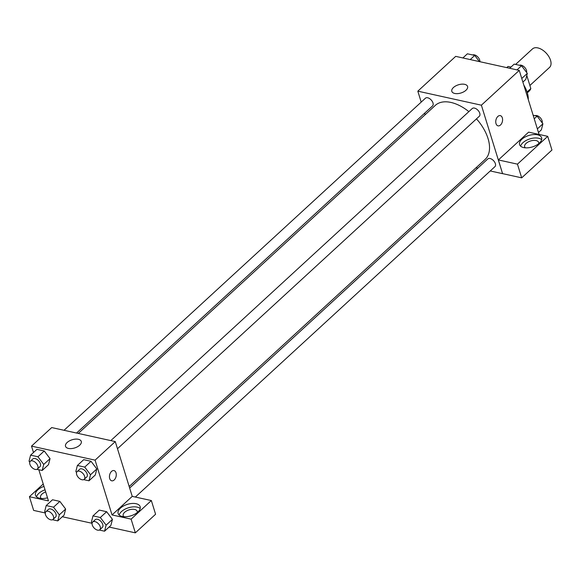 <?xml version="1.0" encoding="UTF-8"?>
<svg xmlns="http://www.w3.org/2000/svg" width="581" height="581" viewBox="0 0 581 581"><rect width="100%" height="100%" fill="white"/><g stroke="black" fill="none" stroke-linecap="round" stroke-linejoin="round"><path stroke-width="0.87" d="M529.887 85.48L549.51 67.447A12.586 7.248 -132.6 0 0 546.336 53.27A12.586 7.248 -132.6 0 0 532.479 48.913L515.594 64.426M506.835 67.65L508.135 66.459L510.96 67.076M526.785 75.465L530.831 88.544A16.246 9.361 -132.6 0 1 529.262 91.021L527.323 92.807M508.135 66.459A16.246 9.361 -132.6 0 0 507.278 67.098L506.712 67.621M527.069 92.001L530.831 88.544M528.26 99.482A25.172 14.503 -132.6 0 0 523.801 85.08M421.203 102.103L417.819 91.166L455.693 56.364L519.254 70.388L539.081 134.436M497.844 116.454A5.244 3.312 -77.6 0 1 500.292 115.612A5.244 3.312 -77.6 0 1 502.398 121.444A5.244 3.312 -77.6 0 1 498.033 125.852A5.244 3.312 -77.6 0 1 495.746 121.901A5.244 3.312 -77.6 0 1 497.844 116.454M498.382 159.942L528.637 132.134L547.709 136.339L517.453 164.147L498.382 159.942L502.58 173.675L490.248 170.952M417.819 91.166L481.38 105.19L519.254 70.388M481.38 105.19L502.58 173.675M498.033 125.852A5.244 3.312 102.4 0 0 502.398 121.444A5.244 3.312 102.4 0 0 500.292 115.612M537.541 134.821A11.54 5.992 162.8 0 1 541.623 137.784A11.54 5.992 162.8 0 1 532.37 146.928A11.54 5.992 162.8 0 1 519.581 144.611A11.54 5.992 162.8 0 1 524.963 137.094A11.54 5.992 162.8 0 1 537.541 134.821M541.645 139.658A11.54 5.992 -17.2 0 0 538.602 138.242A11.54 5.992 -17.2 0 0 527.548 139.774A11.54 5.992 -17.2 0 0 520.612 146.165M525.347 147.821A7.342 3.813 162.8 0 1 524.65 146.797A7.342 3.813 162.8 0 1 526.095 143.398A7.342 3.813 162.8 0 1 533.46 140.413A7.342 3.813 162.8 0 1 538.674 142.454A7.342 3.813 162.8 0 1 538.674 143.696M517.453 164.147L521.694 177.844L502.623 173.639M547.709 136.339L551.95 150.036L521.694 177.844M464.662 84.332A8.25 4.285 162.8 0 1 467.582 86.46A8.25 4.285 162.8 0 1 460.965 92.989A8.25 4.285 162.8 0 1 451.815 91.333A8.25 4.285 162.8 0 1 455.664 85.959A8.25 4.285 162.8 0 1 464.662 84.332M425.118 114.747L424.638 113.193M477.749 168.199L475.999 167.807M76.547 433.048L432.554 105.916A5.244 3.021 -132.6 0 0 432.976 102.931A5.244 3.021 -132.6 0 0 429.504 98.559A5.244 3.021 -132.6 0 0 425.459 98.196L64.041 430.289M135.388 497.031L494.939 166.645A5.244 3.021 -132.6 0 0 495.368 163.66A5.244 3.021 -132.6 0 0 491.889 159.288A5.244 3.021 -132.6 0 0 487.844 158.918L129.657 488.047M117.485 448.728L479.34 116.236A5.244 3.021 -132.6 0 0 479.761 113.251A5.244 3.021 -132.6 0 0 476.289 108.879A5.244 3.021 -132.6 0 0 472.244 108.516L110.826 440.609M129.178 486.493L485.062 159.484A36.748 21.177 -132.6 0 0 488.04 138.561A36.748 21.177 -132.6 0 0 476.485 118.858M468.867 111.617A36.748 21.177 -132.6 0 0 435.336 105.357L78.297 433.433M33.487 452.512L31.512 446.128L51.709 427.572L115.278 441.589L132.236 496.377L151.35 500.546L131.11 519.145L112.039 514.94L132.236 496.377M151.35 500.546L155.585 514.243L135.351 532.842L109.09 527.054M43.234 484.002L29.406 496.711L33.647 510.408L45.303 512.979M62.305 516.734L92.088 523.299M123.898 516.705A7.342 3.813 162.8 0 1 123.194 515.681A7.342 3.813 162.8 0 1 124.646 512.282A7.342 3.813 162.8 0 1 132.003 509.297A7.342 3.813 162.8 0 1 137.225 511.338A7.342 3.813 162.8 0 1 137.225 512.58M140.195 508.542A11.54 5.992 -17.2 0 0 137.152 507.126A11.54 5.992 -17.2 0 0 126.092 508.658A11.54 5.992 -17.2 0 0 119.163 515.049M136.092 503.705A11.54 5.992 162.8 0 1 140.166 506.668A11.54 5.992 162.8 0 1 130.921 515.805A11.54 5.992 162.8 0 1 118.125 513.495A11.54 5.992 162.8 0 1 123.513 505.978A11.54 5.992 162.8 0 1 136.092 503.705M41.258 498.483A7.342 3.813 162.8 0 1 40.561 497.452A7.342 3.813 162.8 0 1 42.014 494.053A7.342 3.813 162.8 0 1 45.681 491.896M45.035 489.812A11.54 5.992 -17.2 0 0 36.523 496.828M47.511 497.808A11.54 5.992 162.8 0 1 35.492 495.266A11.54 5.992 162.8 0 1 43.974 486.384M29.406 496.711L48.47 500.916L38.818 469.738M131.11 519.145L135.351 532.842M92.168 522.893L91.435 521.927L92.989 515.884L99.3 510.089L106.643 511.708L112.438 519.363L110.877 525.406L104.565 531.201L99.315 530.046M76.569 472.491L75.835 471.518L77.382 465.483L83.693 459.68L91.035 461.299L96.831 468.954M29.784 462.171L29.05 461.205L30.597 455.163L36.915 449.36L44.25 450.979L50.046 458.634L48.492 464.677L42.181 470.479L36.93 469.317M45.383 512.58L44.65 511.607L46.204 505.572L52.515 499.769L59.858 501.388L65.653 509.043L64.099 515.086L57.78 520.888L52.53 519.726M31.512 446.128L95.081 460.152L112.039 514.94M79.648 445.242A8.25 4.285 162.8 0 1 71.376 448.59A8.25 4.285 162.8 0 1 65.515 446.302A8.25 4.285 162.8 0 1 72.131 439.766A8.25 4.285 162.8 0 1 81.275 441.422A8.25 4.285 162.8 0 1 79.648 445.242M95.081 460.152L115.278 441.589M111.537 471.416A5.244 3.312 -77.6 0 1 113.992 470.574A5.244 3.312 -77.6 0 1 116.091 476.405A5.244 3.312 -77.6 0 1 111.734 480.814A5.244 3.312 -77.6 0 1 109.439 476.863A5.244 3.312 -77.6 0 1 111.537 471.416M111.734 480.814A5.244 3.312 102.4 0 0 116.091 476.405A5.244 3.312 102.4 0 0 113.992 470.574M30.597 455.163L37.939 456.782L43.728 464.437L42.181 470.479M37.416 469.005L39.936 466.681A5.244 3.021 -132.6 0 0 38.615 460.777A5.244 3.021 -132.6 0 0 32.841 458.961L30.314 461.278A5.244 3.021 -132.6 0 0 29.892 464.263A5.244 3.021 -132.6 0 0 33.371 468.642A5.244 3.021 -132.6 0 0 37.416 469.005A5.244 3.021 -132.6 0 0 36.087 463.101A5.244 3.021 -132.6 0 0 30.314 461.278M43.728 464.437L50.039 458.641L44.25 450.979L36.915 449.36M37.939 456.782L44.25 450.979M77.382 465.483L84.724 467.102L90.513 474.757L88.966 480.799L83.708 479.637M84.194 479.318L86.722 477.001A5.244 3.021 -132.6 0 0 85.4 471.097A5.244 3.021 -132.6 0 0 79.626 469.281L77.099 471.598A5.244 3.021 -132.6 0 0 76.677 474.583A5.244 3.021 -132.6 0 0 80.149 478.955A5.244 3.021 -132.6 0 0 84.194 479.318A5.244 3.021 -132.6 0 0 82.872 473.413A5.244 3.021 -132.6 0 0 77.099 471.598M90.513 474.757L96.824 468.961L95.277 474.997L88.966 480.799M83.693 459.68L91.035 461.299L96.824 468.961M84.724 467.102L91.035 461.299M46.204 505.572L53.546 507.191L59.335 514.846L57.78 520.888M53.016 519.407L55.544 517.09A5.244 3.021 -132.6 0 0 54.215 511.186A5.244 3.021 -132.6 0 0 48.448 509.363L45.921 511.687A5.244 3.021 -132.6 0 0 45.492 514.672A5.244 3.021 -132.6 0 0 48.971 519.044A5.244 3.021 -132.6 0 0 53.016 519.407A5.244 3.021 -132.6 0 0 51.694 513.502A5.244 3.021 -132.6 0 0 45.921 511.687M59.335 514.846L65.646 509.043L59.858 501.388L52.515 499.769M53.546 507.191L59.858 501.388M92.989 515.884L100.324 517.504L106.12 525.166L104.565 531.201M99.801 529.727L102.329 527.41A5.244 3.021 -132.6 0 0 101 521.498A5.244 3.021 -132.6 0 0 95.226 519.683L92.706 522.007A5.244 3.021 -132.6 0 0 92.277 524.992A5.244 3.021 -132.6 0 0 95.756 529.364A5.244 3.021 -132.6 0 0 99.801 529.727A5.244 3.021 -132.6 0 0 98.479 523.822A5.244 3.021 -132.6 0 0 92.706 522.007M106.12 525.166L112.431 519.363L106.643 511.708L99.3 510.089M100.324 517.504L106.643 511.708M462.883 57.955L467.4 53.801L474.742 55.42L479.412 61.601M470.218 59.574L474.742 55.42M479.884 61.702A5.244 3.021 -132.6 0 0 477.451 56.604A5.244 3.021 -132.6 0 0 472.651 54.955M509.668 68.275L514.185 64.121L521.527 65.74L527.316 73.395L525.761 79.437L522.878 82.088M521.767 78.493L527.316 73.395M517.003 69.887L521.527 65.74M526.582 72.429A5.244 3.021 -132.6 0 0 524.461 67.135A5.244 3.021 -132.6 0 0 519.436 65.275M533.147 115.263L537.127 116.142L542.915 123.804L541.369 129.839L538.478 132.497M537.367 128.902L542.915 123.804M534.237 118.8L537.127 116.142M542.189 122.831A5.244 3.021 -132.6 0 0 540.061 117.544A5.244 3.021 -132.6 0 0 535.043 115.684"/></g></svg>
